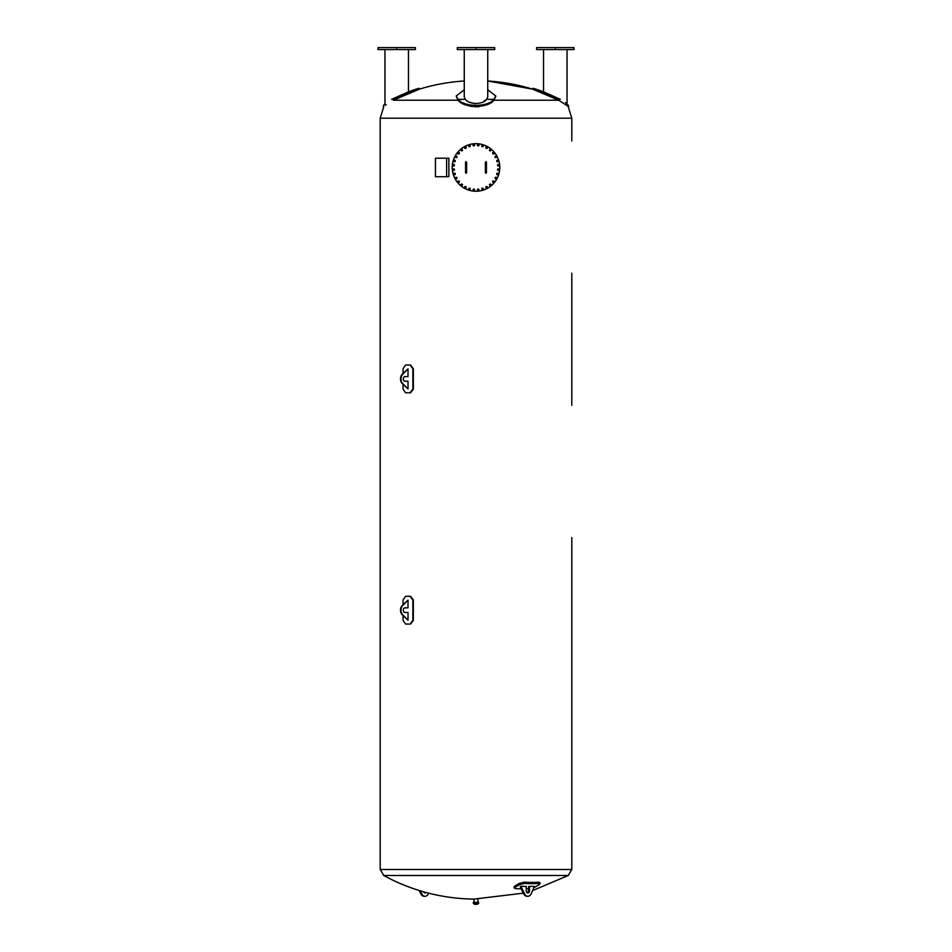 <?xml version="1.0" encoding="UTF-8"?>
<svg xmlns="http://www.w3.org/2000/svg" width="952" height="952" viewBox="0 0 952 952"><rect width="100%" height="100%" fill="white"/><g stroke="black" fill="none" stroke-linecap="round" stroke-linejoin="round"><path stroke-width="1.43" d="M527.86 896.284A5.617 3.975 -90 0 0 531.133 893.857L534.405 886.383L529.003 886.383A193.518 136.838 90 0 1 528.562 886.633L528.562 890.679L529.502 890.679A2.309 1.63 -90 0 1 527.86 892.988A2.309 1.63 -90 0 1 526.23 890.679L526.23 886.383L521.315 886.383L520.387 887.145L523.659 893.857A5.617 3.975 90 0 0 526.932 896.284L527.86 896.284A5.617 3.975 -90 0 1 524.588 893.857L521.315 887.145M521.315 886.383L520.435 886.383A193.315 136.695 90 0 1 520.387 886.407L520.387 887.145M521.22 888.859A193.411 126.747 -119.8 0 1 515.544 888.621L514.389 888.145L515.318 887.109A193.042 136.493 -90 0 0 519.566 884.682L524.647 883.408A193.411 126.747 60.2 0 0 539.034 883.408L539.189 884.682A193.042 136.493 90 0 1 534.941 887.109L534.25 887.442M538.677 882.183L539.034 883.408L540.129 883.67L539.784 882.444L538.677 882.183A192.09 125.89 -119.8 0 1 524.29 882.183L519.209 883.444A191.709 135.565 90 0 1 514.972 885.884L514.032 886.919L514.389 888.145M528.562 888.704A193.411 126.747 -119.8 0 1 526.23 888.811M529.502 886.383L529.502 890.679M527.396 892.893A2.309 1.63 90 0 0 528.562 890.679M466.087 161.65L466.087 162.709L466.087 161.65M466.087 173.276L466.087 172.217L466.087 173.276M452.212 167.469A23.788 23.788 0 0 1 487.888 146.858A23.788 23.788 0 0 1 487.888 188.068A23.788 23.788 0 0 1 452.212 167.469M485.913 161.65L485.913 162.709L485.913 161.65M485.913 173.276L485.913 172.217L485.913 173.276M468.61 189.258L469.229 188.21A0.797 0.797 0 0 0 468.955 189.555L468.61 189.258M469.229 188.21L470.002 188.365A0.797 0.797 0 0 0 469.229 188.21M470.002 188.365L470.252 189.115A0.797 0.797 0 0 0 470.002 188.365M470.252 189.115L469.729 189.71A0.797 0.797 0 0 0 470.252 189.115M469.729 189.71L468.955 189.555A0.797 0.797 0 0 0 469.729 189.71M464.505 187.401L465.302 186.485A0.797 0.797 0 0 0 464.778 187.758L464.505 187.401M465.302 186.485L466.04 186.794A0.797 0.797 0 0 0 465.302 186.485M466.04 186.794L466.147 187.58A0.797 0.797 0 0 0 466.04 186.794M466.147 187.58L465.516 188.068A0.797 0.797 0 0 0 466.147 187.58M465.516 188.068L464.778 187.758A0.797 0.797 0 0 0 465.516 188.068M460.839 184.771L461.803 184.034A0.797 0.797 0 0 0 461.042 185.176L460.839 184.771M461.803 184.034L462.458 184.474A0.797 0.797 0 0 0 461.803 184.034M462.458 184.474L462.41 185.271A0.797 0.797 0 0 0 462.458 184.474M462.41 185.271L461.696 185.616A0.797 0.797 0 0 0 462.41 185.271M461.696 185.616L461.042 185.176A0.797 0.797 0 0 0 461.696 185.616M457.745 181.475L458.84 180.951A0.797 0.797 0 0 0 457.864 181.915L457.745 181.475M459.399 181.511L459.197 182.272A0.797 0.797 0 0 0 459.399 181.511M459.197 182.272L458.424 182.486A0.797 0.797 0 0 0 459.197 182.272M455.365 177.643L456.543 177.346A0.797 0.797 0 0 0 455.401 178.107L455.365 177.643M456.543 177.346L456.984 178A0.797 0.797 0 0 0 456.543 177.346M456.984 178L456.627 178.714A0.797 0.797 0 0 0 456.984 178M456.627 178.714L455.841 178.762A0.797 0.797 0 0 0 456.627 178.714M455.841 178.762L455.401 178.107A0.797 0.797 0 0 0 455.841 178.762M453.771 173.431L454.985 173.359A0.797 0.797 0 0 0 453.711 173.883L453.771 173.431M454.985 173.359L455.282 174.085A0.797 0.797 0 0 0 454.985 173.359M455.282 174.085L454.806 174.716A0.797 0.797 0 0 0 455.282 174.085M454.806 174.716L454.021 174.609A0.797 0.797 0 0 0 454.806 174.716M454.021 174.609L453.711 173.883A0.797 0.797 0 0 0 454.021 174.609M453.033 168.98L454.235 169.147A0.797 0.797 0 0 0 452.89 169.408L453.033 168.98M454.235 169.147L454.39 169.92A0.797 0.797 0 0 0 454.235 169.147M454.39 169.92L453.795 170.444A0.797 0.797 0 0 0 454.39 169.92M453.795 170.444L453.045 170.194A0.797 0.797 0 0 0 453.795 170.444M453.045 170.194L452.89 169.408A0.797 0.797 0 0 0 453.045 170.194M453.188 164.47L454.33 164.863A0.797 0.797 0 0 0 452.962 164.863L453.188 164.47M454.33 164.863L454.33 165.66A0.797 0.797 0 0 0 454.33 164.863M454.33 165.66L453.64 166.053A0.797 0.797 0 0 0 454.33 165.66M453.64 166.053L452.962 165.66A0.797 0.797 0 0 0 453.64 166.053M452.962 165.66L452.962 164.863A0.797 0.797 0 0 0 452.962 165.66M454.211 160.079L455.258 160.686A0.797 0.797 0 0 0 453.902 160.424L454.211 160.079M455.258 160.686L455.104 161.459A0.797 0.797 0 0 0 455.258 160.686M455.104 161.459L454.342 161.721A0.797 0.797 0 0 0 455.104 161.459M454.342 161.721L453.747 161.197A0.797 0.797 0 0 0 454.342 161.721M453.747 161.197L453.902 160.424A0.797 0.797 0 0 0 453.747 161.197M456.067 155.961L456.972 156.771A0.797 0.797 0 0 0 455.699 156.247L456.067 155.961M456.972 156.771L456.674 157.496A0.797 0.797 0 0 0 456.972 156.771M456.674 157.496L455.889 157.604A0.797 0.797 0 0 0 456.674 157.496M455.889 157.604L455.401 156.973A0.797 0.797 0 0 0 455.889 157.604M455.401 156.973L455.699 156.247A0.797 0.797 0 0 0 455.401 156.973M458.697 152.296L459.423 153.26A0.797 0.797 0 0 0 458.281 152.499L458.697 152.296M459.423 153.26L458.983 153.926A0.797 0.797 0 0 0 459.423 153.26M458.983 153.926L458.198 153.867A0.797 0.797 0 0 0 458.983 153.926M458.198 153.867L457.841 153.165A0.797 0.797 0 0 0 458.198 153.867M457.841 153.165L458.281 152.499A0.797 0.797 0 0 0 457.841 153.165M461.982 149.214L462.517 150.297A0.797 0.797 0 0 0 461.541 149.333L461.982 149.214M461.958 150.868L461.185 150.654A0.797 0.797 0 0 0 461.958 150.868M461.185 150.654L460.982 149.892A0.797 0.797 0 0 0 461.185 150.654M465.814 146.834L466.123 148A0.797 0.797 0 0 0 465.361 146.858L465.814 146.834M466.123 148L465.457 148.441A0.797 0.797 0 0 0 466.123 148M465.457 148.441L464.755 148.095A0.797 0.797 0 0 0 465.457 148.441M464.755 148.095L464.695 147.298A0.797 0.797 0 0 0 464.755 148.095M464.695 147.298L465.361 146.858A0.797 0.797 0 0 0 464.695 147.298M470.038 145.239L470.109 146.453A0.797 0.797 0 0 0 469.586 145.18L470.038 145.239M470.109 146.453L469.372 146.751A0.797 0.797 0 0 0 470.109 146.453M469.372 146.751L468.741 146.263A0.797 0.797 0 0 0 469.372 146.751M468.741 146.263L468.848 145.477A0.797 0.797 0 0 0 468.741 146.263M468.848 145.477L469.586 145.18A0.797 0.797 0 0 0 468.848 145.477M474.489 144.502L474.322 145.704A0.797 0.797 0 0 0 474.048 144.359L474.489 144.502M474.322 145.704L473.549 145.858A0.797 0.797 0 0 0 474.322 145.704M473.549 145.858L473.025 145.263A0.797 0.797 0 0 0 473.549 145.858M473.025 145.263L473.275 144.514A0.797 0.797 0 0 0 473.025 145.263M473.275 144.514L474.048 144.359A0.797 0.797 0 0 0 473.275 144.514M478.999 144.644L478.594 145.787A0.797 0.797 0 0 0 478.594 144.418L478.999 144.644M478.594 145.787L477.809 145.787A0.797 0.797 0 0 0 478.594 145.787M477.809 145.787L477.404 145.109A0.797 0.797 0 0 0 477.809 145.787M477.404 145.109L477.809 144.418A0.797 0.797 0 0 0 477.404 145.109M477.809 144.418L478.594 144.418A0.797 0.797 0 0 0 477.809 144.418M483.39 145.668L482.771 146.715A0.797 0.797 0 0 0 483.045 145.37L483.39 145.668M482.771 146.715L481.998 146.56A0.797 0.797 0 0 0 482.771 146.715M481.998 146.56L481.748 145.811A0.797 0.797 0 0 0 481.998 146.56M481.748 145.811L482.271 145.216A0.797 0.797 0 0 0 481.748 145.811M482.271 145.216L483.045 145.37A0.797 0.797 0 0 0 482.271 145.216M487.495 147.536L486.698 148.441A0.797 0.797 0 0 0 487.222 147.167L487.495 147.536M486.698 148.441L485.96 148.131A0.797 0.797 0 0 0 486.698 148.441M485.96 148.131L485.853 147.346A0.797 0.797 0 0 0 485.96 148.131M485.853 147.346L486.484 146.87A0.797 0.797 0 0 0 485.853 147.346M486.484 146.87L487.222 147.167A0.797 0.797 0 0 0 486.484 146.87M491.161 150.154L490.197 150.892A0.797 0.797 0 0 0 490.958 149.75L491.161 150.154M490.197 150.892L489.542 150.452A0.797 0.797 0 0 0 490.197 150.892M489.542 150.452L489.59 149.654A0.797 0.797 0 0 0 489.542 150.452M489.59 149.654L490.304 149.309A0.797 0.797 0 0 0 489.59 149.654M490.304 149.309L490.958 149.75A0.797 0.797 0 0 0 490.304 149.309M494.255 153.45L493.16 153.974A0.797 0.797 0 0 0 494.136 153.01L494.255 153.45M492.6 153.415L492.803 152.653A0.797 0.797 0 0 0 492.6 153.415M492.803 152.653L493.576 152.451A0.797 0.797 0 0 0 492.803 152.653M496.635 157.282L495.457 157.58A0.797 0.797 0 0 0 496.599 156.818L496.635 157.282M495.457 157.58L495.016 156.925A0.797 0.797 0 0 0 495.457 157.58M495.016 156.925L495.373 156.211A0.797 0.797 0 0 0 495.016 156.925M495.373 156.211L496.159 156.164A0.797 0.797 0 0 0 495.373 156.211M496.159 156.164L496.599 156.818A0.797 0.797 0 0 0 496.159 156.164M498.229 161.495L497.015 161.566A0.797 0.797 0 0 0 498.289 161.043L498.229 161.495M497.015 161.566L496.718 160.84A0.797 0.797 0 0 0 497.015 161.566M496.718 160.84L497.194 160.21A0.797 0.797 0 0 0 496.718 160.84M497.194 160.21L497.979 160.317A0.797 0.797 0 0 0 497.194 160.21M497.979 160.317L498.289 161.043A0.797 0.797 0 0 0 497.979 160.317M498.967 165.945L497.765 165.779A0.797 0.797 0 0 0 499.11 165.517L498.967 165.945M497.765 165.779L497.61 165.005A0.797 0.797 0 0 0 497.765 165.779M497.61 165.005L498.205 164.482A0.797 0.797 0 0 0 497.61 165.005M498.205 164.482L498.955 164.744A0.797 0.797 0 0 0 498.205 164.482M498.955 164.744L499.11 165.517A0.797 0.797 0 0 0 498.955 164.744M498.812 170.456L497.67 170.063A0.797 0.797 0 0 0 499.038 170.063L498.812 170.456M497.67 170.063L497.67 169.266A0.797 0.797 0 0 0 497.67 170.063M497.67 169.266L498.36 168.873A0.797 0.797 0 0 0 497.67 169.266M498.36 168.873L499.038 169.266A0.797 0.797 0 0 0 498.36 168.873M499.038 169.266L499.038 170.063A0.797 0.797 0 0 0 499.038 169.266M497.789 174.847L496.742 174.24A0.797 0.797 0 0 0 498.098 174.513L497.789 174.847M496.742 174.24L496.896 173.466A0.797 0.797 0 0 0 496.742 174.24M496.896 173.466L497.658 173.204A0.797 0.797 0 0 0 496.896 173.466M497.658 173.204L498.253 173.728A0.797 0.797 0 0 0 497.658 173.204M498.253 173.728L498.098 174.513A0.797 0.797 0 0 0 498.253 173.728M495.933 178.964L495.028 178.155A0.797 0.797 0 0 0 496.301 178.678L495.933 178.964M495.028 178.155L495.326 177.429A0.797 0.797 0 0 0 495.028 178.155M495.326 177.429L496.111 177.322A0.797 0.797 0 0 0 495.326 177.429M496.111 177.322L496.599 177.953A0.797 0.797 0 0 0 496.111 177.322M496.599 177.953L496.301 178.678A0.797 0.797 0 0 0 496.599 177.953M493.303 182.629L492.577 181.665A0.797 0.797 0 0 0 493.719 182.427L493.303 182.629M492.577 181.665L493.017 180.999A0.797 0.797 0 0 0 492.577 181.665M493.017 180.999L493.802 181.059A0.797 0.797 0 0 0 493.017 180.999M493.802 181.059L494.159 181.772A0.797 0.797 0 0 0 493.802 181.059M494.159 181.772L493.719 182.427A0.797 0.797 0 0 0 494.159 181.772M490.018 185.711L489.483 184.629A0.797 0.797 0 0 0 490.458 185.592L490.018 185.711M490.042 184.069L490.815 184.271A0.797 0.797 0 0 0 490.042 184.069M490.815 184.271L491.018 185.033A0.797 0.797 0 0 0 490.815 184.271M486.186 188.103L485.877 186.925A0.797 0.797 0 0 0 486.639 188.068L486.186 188.103M485.877 186.925L486.543 186.485A0.797 0.797 0 0 0 485.877 186.925M486.543 186.485L487.245 186.83A0.797 0.797 0 0 0 486.543 186.485M487.245 186.83L487.305 187.627A0.797 0.797 0 0 0 487.245 186.83M487.305 187.627L486.639 188.068A0.797 0.797 0 0 0 487.305 187.627M481.962 189.686L481.89 188.484A0.797 0.797 0 0 0 482.414 189.745L481.962 189.686M481.89 188.484L482.628 188.175A0.797 0.797 0 0 0 481.89 188.484M482.628 188.175L483.259 188.663A0.797 0.797 0 0 0 482.628 188.175M483.259 188.663L483.152 189.448A0.797 0.797 0 0 0 483.259 188.663M483.152 189.448L482.414 189.745A0.797 0.797 0 0 0 483.152 189.448M477.511 190.424L477.678 189.222A0.797 0.797 0 0 0 477.952 190.567L477.511 190.424M477.678 189.222L478.451 189.067A0.797 0.797 0 0 0 477.678 189.222M478.451 189.067L478.975 189.662A0.797 0.797 0 0 0 478.451 189.067M478.975 189.662L478.725 190.412A0.797 0.797 0 0 0 478.975 189.662M478.725 190.412L477.952 190.567A0.797 0.797 0 0 0 478.725 190.412M473.001 190.281L473.406 189.139A0.797 0.797 0 0 0 473.406 190.507L473.001 190.281M473.406 189.139L474.191 189.139A0.797 0.797 0 0 0 473.406 189.139M474.191 189.139L474.596 189.817A0.797 0.797 0 0 0 474.191 189.139M474.596 189.817L474.191 190.507A0.797 0.797 0 0 0 474.596 189.817M474.191 190.507L473.406 190.507A0.797 0.797 0 0 0 474.191 190.507M571.807 273.188L571.807 405.338M446.619 158.21L448.88 158.21L448.88 176.715L446.619 176.715L446.619 158.21L435.445 158.21L435.445 176.715L446.619 176.715M406.004 365.032L410.586 365.032L413.335 368.733L413.335 389.082L410.586 392.783L406.004 392.783M403.053 373.422L403.053 368.733L405.54 365.032L410.11 365.032L412.87 368.733L412.87 389.082L410.11 392.783L405.54 392.783L403.053 389.082L403.053 384.382M406.004 596.297L410.586 596.297L413.335 599.998L413.335 620.347L410.586 624.048L406.004 624.048M403.053 604.687L403.053 599.998L405.54 596.297L410.11 596.297L412.87 599.998L412.87 620.347L410.11 624.048L405.54 624.048L403.053 620.347L403.053 615.646M571.807 801.786L571.807 669.637L571.807 869.485L568.249 875.495L532.763 890.513M474.013 902.056L474.013 899.081L523.326 893.166M528.348 891.822L526.682 892.286M473.81 902.389L478.19 902.389M478.713 903.043L473.287 903.043L473.287 902.389L478.713 902.389L478.13 903.948L476 904.4A5.284 5.284 0 0 1 473.87 903.948L478.13 903.948M565.536 102.471L568.713 105.755L568.261 106.826L571.807 118.203L380.193 118.203L380.193 869.485L571.807 869.485M393.343 100.222C380.574 108.433 380.574 108.433 393.343 100.222L419.32 89.179L393.343 100.222L458.043 100.222L458.935 100.924M385.334 105.291L386.191 104.565M459.15 101.079L466.742 105.136M469.05 105.874L471.299 106.386M471.787 106.469L472.549 106.588M474.822 106.791L476 106.826M477.178 106.791L479.451 106.588M558.657 100.222L558.669 100.222C571.426 108.433 571.426 108.433 558.657 100.222L532.68 89.179L558.657 100.222L493.957 100.222C487.912 108.433 464.088 108.433 458.043 100.222L456.175 96.009L458.079 99.329C464.136 107.338 487.84 107.35 493.921 99.329L495.825 96.009L487.745 89.762M384.965 49.587L384.965 103.744L383.287 105.755L383.739 106.826L380.193 118.203M391.641 99.329C382.93 104.779 382.93 104.779 391.641 99.329L408.456 91.82L392.89 99.329C380.134 107.35 380.134 107.35 392.89 99.329L418.928 88.262L392.95 99.305M396.71 49.587L415.393 49.587L415.393 47.6L378.015 47.6L378.015 49.587L396.71 49.587L396.71 47.6M495.825 96.009L493.957 100.222M464.255 89.762L456.175 96.009M487.745 49.587L487.745 97.033L486.603 99.329C483.426 104.589 469.003 104.97 465.397 99.329L464.255 97.033L464.255 49.587M476 49.587L494.683 49.587L494.683 47.6L457.317 47.6L457.317 49.587L476 49.587L476 47.6M559.11 99.329C571.866 107.35 571.866 107.35 559.11 99.329L533.072 88.262L559.11 99.329L543.544 91.82L560.359 99.329C569.07 104.779 569.07 104.779 560.359 99.329M555.29 47.6L536.607 47.6L536.607 49.587L573.985 49.587L573.985 47.6L555.29 47.6L555.29 49.587M458.816 99.912L458.079 99.329L465.397 99.329M495.79 96.473L493.921 99.329L486.603 99.329L483.366 101.662M469.836 102.281L474.893 103.697M487.745 80.991L532.68 89.179A192.482 192.482 0 0 0 487.745 80.991M408.015 368.9L408.015 376.587L404.933 376.587A2.309 1.63 -90 0 0 403.303 378.908A2.309 1.63 -90 0 0 404.933 381.216L408.015 381.216L408.015 388.916L402.613 383.466A5.617 3.975 -90 0 1 402.613 374.35L407.968 368.9L402.149 374.35A5.617 3.975 90 0 0 402.149 383.466L407.968 388.916M408.015 600.153L408.015 607.852L404.933 607.852A2.309 1.63 -90 0 0 403.303 610.173A2.309 1.63 -90 0 0 404.933 612.481L408.015 612.481L408.015 620.18L402.613 614.73A5.617 3.975 -90 0 1 402.613 605.615L407.968 600.153L402.149 605.615A5.617 3.975 90 0 0 402.149 614.73L407.968 620.18M424.604 892.893A2.309 1.63 90 0 0 425.318 892.286M426.079 892.488A2.309 1.63 -90 0 1 425.068 892.988A2.309 1.63 -90 0 1 423.652 891.822M428.674 893.166L428.34 893.857A5.617 3.975 -90 0 1 425.068 896.284A5.617 3.975 -90 0 1 421.795 893.857L420.332 890.846M419.237 890.513L420.867 893.857A5.617 3.975 90 0 0 424.14 896.284L425.068 896.284M524.647 883.408L524.29 882.183M519.566 884.682L519.209 883.444M515.318 887.109L514.972 885.884M523.659 893.857L524.588 893.857M465.564 163.232L465.564 171.693L466.623 171.693L466.623 163.232L465.564 163.232L465.564 162.173M485.377 163.232L485.377 171.693L486.436 171.693L486.436 163.232L485.377 163.232L485.377 162.173M380.193 869.485L383.751 875.495L568.249 875.495M421.795 893.857L420.867 893.857M466.623 163.232L466.623 162.173M465.564 171.693L465.564 172.752M466.623 171.693L466.623 172.752M486.436 163.232L486.436 162.173M485.377 171.693L485.377 172.752M486.436 171.693L486.436 172.752M571.807 537.487L571.807 669.637M383.751 875.495A192.078 192.078 0 0 0 474.013 899.081M477.987 902.056L477.987 899.081M473.287 903.043L473.87 903.948M571.807 118.203L571.807 141.039M408.456 49.587L408.456 91.82A193.47 193.47 0 0 1 418.928 88.262L419.32 89.179A192.482 192.482 0 0 1 464.255 80.991M543.544 49.587L543.544 91.82A193.47 193.47 0 0 0 533.072 88.262L532.68 89.179M567.035 49.587L567.035 103.744"/></g></svg>
